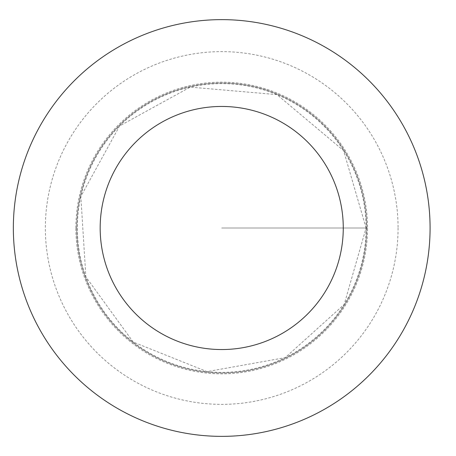 <?xml version="1.0" encoding="UTF-8"?>
<svg xmlns="http://www.w3.org/2000/svg" width="456" height="456" viewBox="0 0 456 456"><rect width="100%" height="100%" fill="white"/><g stroke="black" fill="none" stroke-linecap="round" stroke-linejoin="round"><path stroke-width="0.34" stroke-dasharray="2.28 1.71" d="M366.698 228A144.979 144.979 0 0 1 149.226 353.56A144.979 144.979 0 0 1 149.226 102.44A144.979 144.979 0 0 1 366.698 228A144.979 144.979 0 0 1 149.226 353.56A144.979 144.979 0 0 1 149.226 102.44A144.979 144.979 0 0 1 366.698 228M430.082 228A208.363 208.363 0 0 1 117.534 408.451A208.363 208.363 0 0 1 117.534 47.549A208.363 208.363 0 0 1 430.082 228M75.861 228A145.857 145.857 0 0 1 221.719 82.143A145.857 145.857 0 0 1 367.57 228A145.857 145.857 0 0 1 221.719 373.857A145.857 145.857 0 0 1 75.861 228M221.719 228L367.57 228L221.719 228M366.077 228A144.364 144.364 0 0 1 149.534 353.024A144.364 144.364 0 0 1 149.534 102.976A144.364 144.364 0 0 1 366.077 228L344.183 304.437L285.228 357.641L207.058 371.617L133.237 342.068L85.87 276.849L80.832 196.507L119.597 125.964L190.226 87.113L276.963 94.626L343.607 150.645L366.077 228M398.082 228A176.364 176.364 0 0 1 133.534 380.737A176.364 176.364 0 0 1 133.534 75.263A176.364 176.364 0 0 1 398.082 228"/><path stroke-width="0.68" d="M343.265 228A121.547 121.547 0 0 1 160.945 333.262A121.547 121.547 0 0 1 160.945 122.738A121.547 121.547 0 0 1 343.265 228M430.082 228A208.363 208.363 0 0 1 117.534 408.451A208.363 208.363 0 0 1 117.534 47.549A208.363 208.363 0 0 1 430.082 228"/></g></svg>

